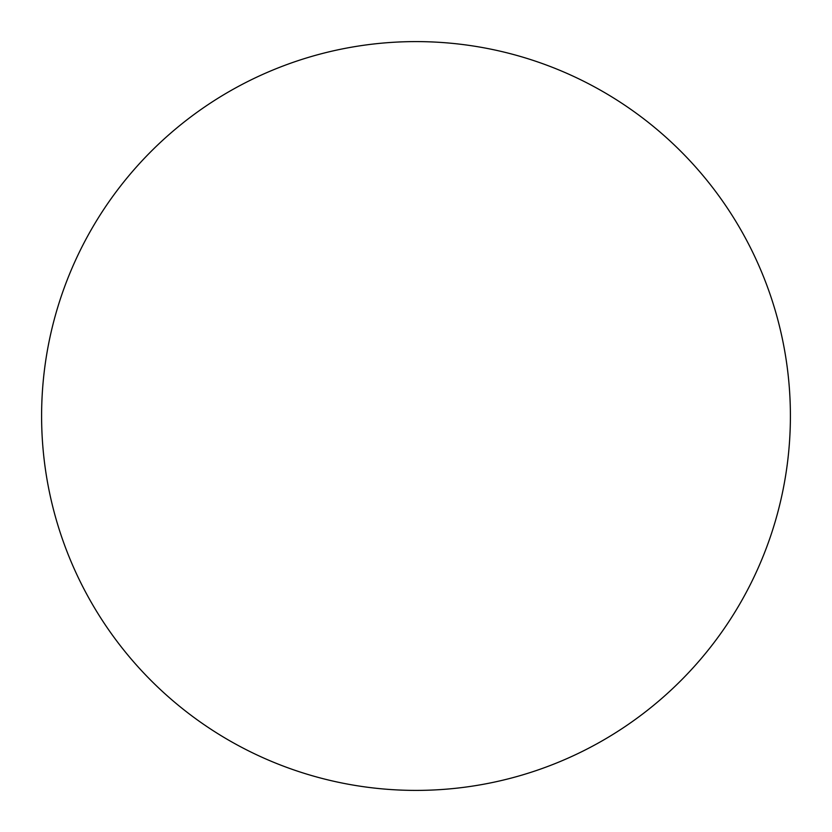 <?xml version="1.0" encoding="UTF-8"?>
<svg xmlns="http://www.w3.org/2000/svg" width="832" height="832" viewBox="0 0 832 832"><rect width="100%" height="100%" fill="white"/><g stroke="black" fill="none" stroke-linecap="round" stroke-linejoin="round"><path stroke-width="1.25" d="M41.6 416A374.4 374.4 0 0 0 416 790.4A374.4 374.4 0 0 0 790.4 416A374.4 374.4 0 0 0 416 41.6A374.4 374.4 0 0 0 41.6 416"/></g></svg>
